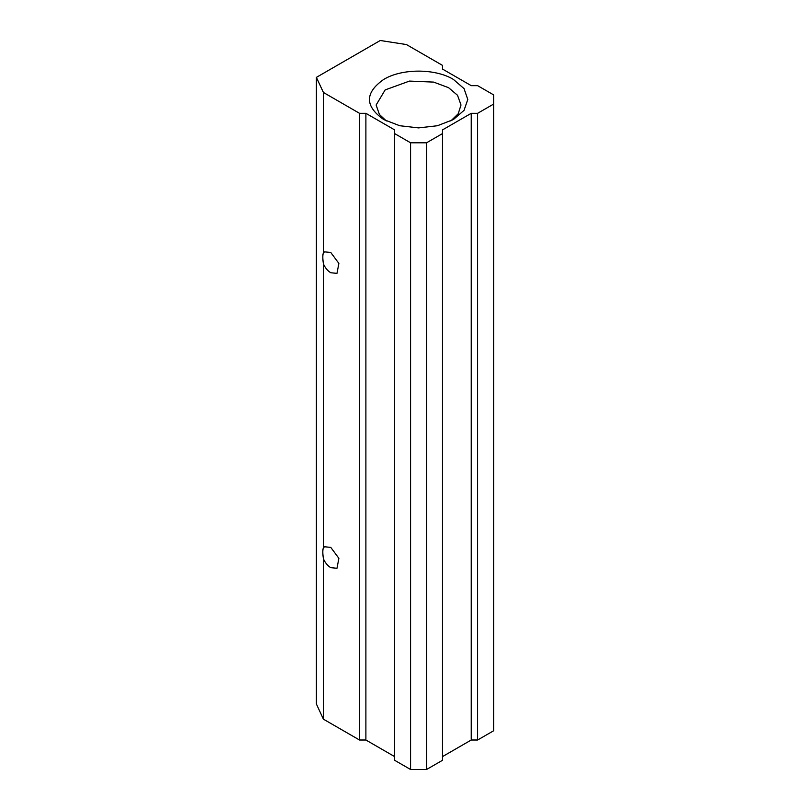 <?xml version="1.0" encoding="UTF-8"?>
<svg xmlns="http://www.w3.org/2000/svg" width="810" height="810" viewBox="0 0 810 810"><rect width="100%" height="100%" fill="white"/><g stroke="black" fill="none" stroke-linecap="round" stroke-linejoin="round"><path stroke-width="1.21" d="M323.413 558.819C322.623 553.402 322.623 549.717 323.413 547.742L324.567 546.77L330.774 547.388L338.884 558.333L336.98 568.276L330.774 567.668C327.645 565.765 325.195 562.808 323.413 558.819L323.413 719.169L316.406 704.062L316.406 77.365L380.255 40.5L406.428 44.55L442.513 65.387L442.513 69.073L471.248 85.657L477.627 85.657L493.594 94.871L493.594 104.095L493.594 94.871M323.413 547.742L323.413 263.898C322.623 258.491 322.623 254.796 323.413 252.831L323.413 92.472L316.406 77.365M323.413 719.169L359.508 740.006L365.887 740.006L394.622 756.601M323.413 92.472L359.508 113.309L365.887 113.309L394.622 129.894L394.622 760.286L410.589 769.5L426.546 769.5L442.513 760.286L442.513 133.579L426.546 142.803L426.546 769.5M442.513 756.601L471.248 740.006L477.627 740.006L493.594 730.792L493.594 104.095L477.627 113.309L471.248 113.309L442.513 129.894L442.513 133.579M383.768 119.576C364.692 106.181 364.692 92.785 383.768 79.39C401.882 68.374 435.253 68.374 453.367 79.39L464.039 88.614L467.785 99.478L464.039 110.352L453.367 119.576L437.4 125.732L418.567 127.899L399.735 125.732L383.768 119.576M394.622 133.579L410.589 142.803L426.546 142.803M323.413 252.831L324.567 251.859L330.774 252.467L338.884 263.412L336.98 273.365L330.774 272.747C327.645 270.844 325.195 267.887 323.413 263.898M359.508 740.006L359.508 113.309M442.513 65.387L442.513 69.073M477.627 113.309L477.627 740.006M471.248 740.006L471.248 113.309M410.589 142.803L410.589 769.5M365.887 113.309L365.887 740.006M386.34 120.953L379.404 114.453L376.123 105.016L385.155 89.91L409.495 81.081L433.613 82.104L448.578 87.682L457.518 95.276L461.011 105.016L458.207 113.775L450.795 120.953"/></g></svg>
